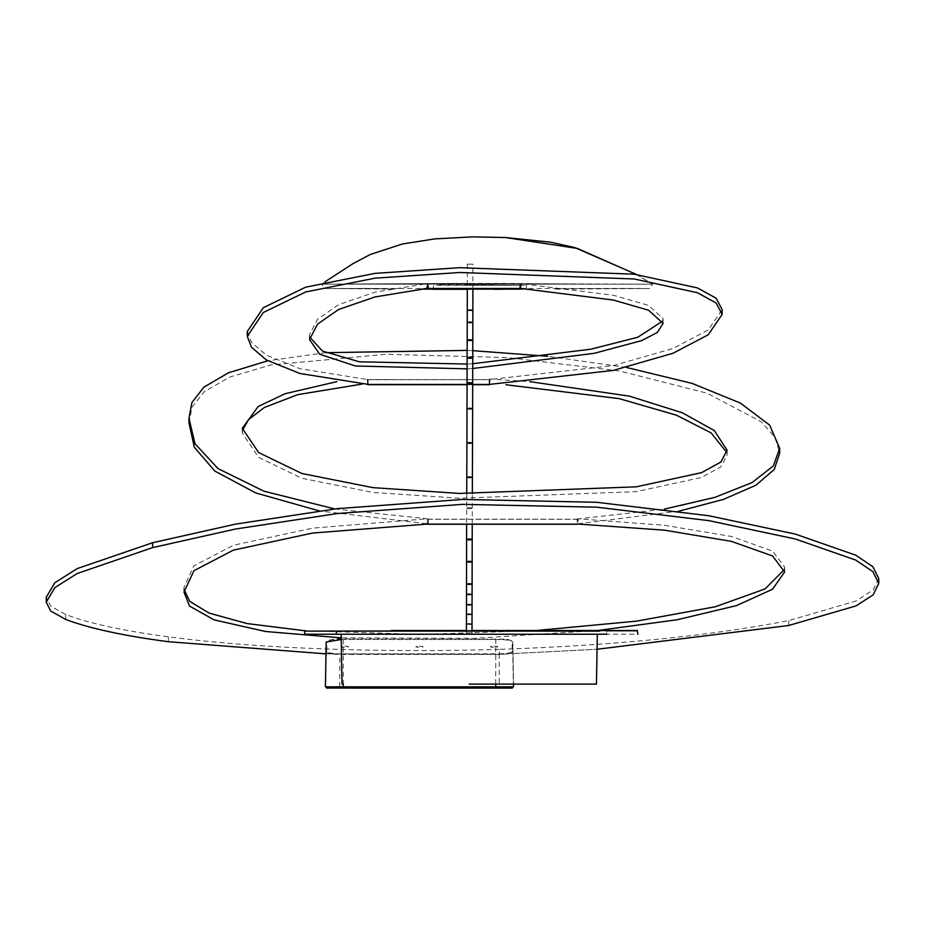 <?xml version="1.0" encoding="UTF-8"?>
<svg xmlns="http://www.w3.org/2000/svg" width="925" height="925" viewBox="0 0 925 925"><rect width="100%" height="100%" fill="white"/><g stroke="black" fill="none" stroke-linecap="round" stroke-linejoin="round"><path stroke-width="0.69" stroke-dasharray="4.62 3.47" d="M626.19 630.515L637.256 630.515M599.504 630.515L445.538 630.515M445.376 630.515L391.391 630.515M466.431 630.515L472.028 630.515M599.782 631.128L552.283 631.128M472.028 633.613L472.028 631.128L466.431 631.128L466.431 633.613M336.353 631.128L304.718 631.128M606.222 630.515L606.673 631.128L637.892 631.128L606.673 631.128L606.719 634.238L637.949 634.238M494.204 289.294L526.683 289.294L526.244 285.316L433.605 285.316L433.166 289.294M472.906 289.294L467.31 289.294L472.906 289.294M493.326 284.946L438.138 284.946L524.186 285.316M466.408 285.316L522.07 285.316L466.524 284.946M465.784 285.316L494.066 285.316M652.391 284.16L592.809 284.172C552.537 284.056 487.961 282.888 443.26 283.501L330.433 284.16L652.576 284.16L322.767 284.16L442.555 283.501L652.391 284.16L636.192 274.413M336.7 284.16L322.767 284.16M469.229 684.107L596.452 684.107L469.229 684.107M606.719 634.238L336.307 634.238M469.229 634.238L597.319 634.238L469.229 634.238M512.334 688.096L326.641 688.084M325.6 686.847L326.201 642.031L328.895 640.123L339.117 638.932L504.009 639.152L510.739 640.343L512.149 641.43L512.149 651.339C511.513 652.749 507.178 653.593 499.142 653.848L339.833 653.848C331.797 653.582 327.473 652.749 326.826 651.327L326.826 641.43M341.233 639.51L495.8 639.533C505.906 639.499 511.56 640.331 512.774 642.031L513.502 684.107L512.774 642.019C515.086 642.239 507.952 638.886 505.686 639.302L343.106 638.921C336.515 638.181 330.873 639.21 326.201 642.019L326.201 642.019M330.653 686.847L508.288 686.847M509.143 686.847L512.346 686.847M513.375 686.847L512.774 651.94C512.068 653.362 507.536 654.195 499.199 654.449L339.776 654.449C331.439 654.195 326.907 653.362 326.201 651.928L326.826 651.327M326.814 688.084L326.618 686.847L329.809 686.847M331.092 686.847L343.291 686.847M329.127 688.084L509.837 688.096M495.846 688.096L343.117 688.084M470.108 264.168C466.501 264.168 466.501 264.168 470.108 264.168C466.501 264.168 466.501 264.168 470.108 264.168C473.716 264.168 473.716 264.168 470.108 264.168C473.716 264.168 473.716 264.168 470.108 264.168M878.75 578.53L873.119 589.965L856.122 600.972L788.759 620.594C710.886 635.833 614.397 645.43 499.315 649.362L499.315 654.264L597.064 649.269L499.315 654.264L325.993 653.871L499.315 654.264M520.59 288.889L520.59 284.079L521.272 283.686L613.518 295.272L648.622 305.447L663.086 318.616L662.658 321.044M521.018 288.473L521.018 283.674M247.276 331.508L251.403 342.331L266.238 355.073L299.758 368.647L368.034 379.632L489.198 379.643L489.198 384.442M489.14 384.372L489.14 379.574L613.437 365.572L672.995 348.471L708.145 330.04L722.147 309.609M489.14 379.574L490.158 379.007L529.84 381.643M427.292 288.877L427.292 284.079L426.679 283.686L426.679 288.484M309.736 337.151L309.505 334.781L317.541 319.31L338.608 304.683L375.041 292.127L426.679 283.686M472.779 363.71L467.183 364.057M467.171 368.855L472.767 368.508M368.034 384.442L368.034 379.632M368.081 379.562L368.081 384.361M499.315 649.362C391.992 652.634 264.18 649.57 168.408 636.828C123.418 630.873 89.205 623.438 65.756 614.547L50.655 606.118L46.25 597.261M427.304 523.7L427.304 518.798L312.627 528.14L233.389 545.241L193.915 565.822L183.994 587.202L184.11 589.572M304.845 630.757L422.158 634.457L536.292 630.515M784.4 569.511L784.643 567.048L772.606 551.092L731.386 536.454L664.659 525.296L578.217 518.821L578.217 523.712M597.631 630.515L474.317 638.354L341.198 637.857M334.769 508.947L427.304 518.798M578.217 518.821L576.98 519.029L577.593 524.14L577.131 519.191L577.131 523.989L428.298 523.989L428.31 519.191L428.437 523.851L427.408 523.781M494.1 646.124C498.957 646.563 498.957 647.003 494.1 647.431C489.256 647.003 489.256 646.563 494.1 646.124M419.488 646.124C424.344 646.563 424.344 646.991 419.488 647.431C414.631 646.991 414.631 646.563 419.488 646.124M344.875 646.124C349.719 646.563 349.719 646.991 344.875 647.431C340.018 646.991 340.018 646.563 344.875 646.124M576.98 519.029L664.323 509.132M626.491 367.456L547.623 356.287M472.814 350.656L467.229 350.402M325.669 352.679L267.811 360.808M426.575 523.735L319.217 510.877M188.977 423.107L192.007 407.139L204.413 391.529L229.909 376.984L270.586 365.028L385.69 354.275L507.906 357.593L619.426 370.971L706.989 393.183L761.183 421.696L774.988 437.224L779.683 453.169M679.054 511.143L578.553 523.735M578.16 523.758L576.98 523.839M428.437 519.041L428.437 523.851M242.604 430.16L242.304 433.12L258.63 457.355L301.862 478.306L372.925 492.435L459.355 498.24L636.308 491.637L701.578 477.45L720.922 466.801L727.108 455.042L727.119 450.232M367.248 378.996L367.664 384.442L367.248 378.996M490.158 379.007L489.649 384.442L489.649 379.643L367.664 379.632M375.874 284.16L592.809 284.172M636.481 274.447L652.576 284.172L650.09 288.484L553.902 289.143C608.338 287.756 679.089 288.82 636.701 288.473L339.174 288.484C355.084 288.554 370.717 288.045 394.998 289.132L324.317 288.473L321.831 284.16L324.918 281.859M428.957 289.132L428.344 289.132L427.269 284.16L427.893 284.16L428.957 289.132L427.72 289.132L427.72 284.16L520.312 284.16L427.72 284.16M420.933 289.132L473.6 289.143M520.266 289.143L519.434 289.143L520.174 284.16L521.006 284.16L520.266 289.143L519.434 289.143L520.312 289.143L520.312 284.16M514.092 289.143L477.508 289.143M494.089 288.924L526.313 288.924M465.761 288.924L433.536 288.924M495.696 684.107L495.8 639.533M499.142 653.848L499.257 686.847M339.718 686.847L339.833 653.848M343.175 639.533L343.279 684.107M512.149 641.43L512.774 642.031L512.774 651.94L512.149 651.339M512.173 686.847L512.161 688.096M499.142 686.847L499.142 688.096M339.833 686.847L339.833 688.084M469.518 508.785C473.068 508.403 473.045 508.022 469.438 507.64C465.888 508.022 465.911 508.403 469.518 508.785C473.068 508.403 473.045 508.022 469.438 507.64C465.888 508.022 465.911 508.403 469.518 508.785M466.79 477.069L469.542 476.467L472.386 477.092M466.917 442.751L469.669 442.138L472.513 442.774M467.033 408.434L469.796 407.833L472.629 408.445M469.969 383.736C466.362 383.355 466.327 382.973 469.877 382.592C473.484 382.973 473.519 383.355 469.969 383.736M470.05 358.299C466.431 357.963 466.408 357.628 469.958 357.293C473.565 357.628 473.6 357.963 470.05 358.299M470.097 340.573C466.478 340.284 466.454 339.995 470.004 339.706C473.623 339.995 473.646 340.284 470.097 340.573M470.131 322.698C466.512 322.49 466.478 322.282 470.039 322.073C473.658 322.282 473.692 322.49 470.131 322.698M470.154 310.395C466.524 310.268 466.489 310.141 470.062 310.002C473.692 310.141 473.716 310.268 470.154 310.395M469.426 539.969C472.976 539.633 472.953 539.31 469.333 538.974C465.784 539.31 465.818 539.633 469.426 539.969M469.368 562.157C472.918 561.868 472.895 561.579 469.276 561.29C465.726 561.579 465.749 561.868 469.368 562.157M469.322 584.415C472.883 584.195 472.848 583.976 469.229 583.768C465.668 583.976 465.691 584.195 469.322 584.415M469.299 594.659C472.86 594.486 472.837 594.312 469.206 594.128C465.645 594.312 465.68 594.486 469.299 594.659M469.287 604.915C472.86 604.788 472.825 604.661 469.195 604.545C465.633 604.661 465.657 604.788 469.287 604.915M469.276 614.42C472.848 614.35 472.825 614.281 469.195 614.212C465.622 614.281 465.645 614.35 469.276 614.42M788.759 625.485L788.759 620.594M472.71 384.442L467.113 384.442M65.756 619.449L65.756 614.547M577.593 519.237L427.882 519.237M428.31 519.191L577.131 519.191M367.664 384.442L489.649 384.442M168.408 641.73L168.408 636.828M637.175 630.515L631.636 630.515M472.224 524.244L472.328 493.696M467.31 264.168L467.31 289.132M466.732 493.592L466.628 524.244M472.906 289.143L472.906 264.168M663.086 318.616L663.086 323.415M309.505 334.781L309.505 339.579M183.994 587.202L183.994 592.104M784.643 567.048L784.643 571.939M577.408 519.272L428.055 519.272M242.304 433.12L242.304 428.31M472.71 384.696L467.113 384.696M367.849 379.724L489.417 379.724M428.009 284.16L429.073 289.132M520.116 284.16L519.387 289.143M382.915 288.681L326.178 288.507M649.639 288.496L564.308 288.808"/><path stroke-width="1.39" d="M391.391 630.515L466.431 630.515M472.028 630.515L626.19 630.515M631.636 630.515L599.504 630.515M466.431 624.017L466.431 631.128L336.353 631.128L599.782 631.128M552.283 631.128L472.028 631.128L472.028 624.017M606.719 634.238L304.66 634.238L304.718 631.128L637.175 630.515M526.313 288.924L494.204 289.294M467.31 289.294L433.166 289.294L467.31 289.294M636.192 274.413L577.42 248.432L505.408 237.528L473.068 236.904M472.675 236.904L475.149 236.904M469.229 684.107L596.452 684.107L469.229 684.107M305.331 630.515L304.718 631.128L336.353 631.128L336.307 634.238M326.641 688.084L326.618 686.847L326.641 688.084L512.334 688.096L512.346 686.847L513.548 686.847L326.791 686.847M325.427 686.847L326.201 642.019L325.427 686.847L331.092 686.847M513.502 684.107L513.548 686.847L513.502 684.107M508.288 686.847L509.143 686.847M329.809 686.847L330.653 686.847M326.201 642.019L341.233 639.51M507.837 686.847L512.346 686.847L507.837 686.847M495.696 684.107L495.684 686.847L513.548 686.847M509.837 688.096L495.846 688.096L495.846 686.847M343.129 686.847L343.117 688.084L329.127 688.084M469.229 623.913C472.825 623.982 472.837 624.051 469.276 624.121C465.633 624.051 465.61 623.982 469.183 623.913C472.825 623.982 472.837 624.051 469.276 624.121C465.633 624.051 465.61 623.982 469.183 623.913L469.229 623.913M788.643 625.508L597.064 649.269L788.759 625.485L856.122 605.875L873.119 594.868L878.75 583.432L872.888 571.627L855.775 560.099L795.234 538.963L708.897 520.648L596.787 507.189L462.5 504.356L337.509 513.514L235.493 529.031L152.602 547.612L77.168 573.523L54.829 587.641L46.25 602.163L50.655 611.009L65.756 619.449C89.205 628.341 123.418 635.776 168.408 641.73L325.993 653.871L168.408 641.73M472.767 368.508L594.232 353.327L641.765 340.573L657.305 332.468L663.086 323.415L648.61 310.245L613.518 300.082L521.018 288.473L426.679 288.484L375.041 296.937L338.608 309.493L317.541 324.12L309.505 339.579L319.668 354.217L355.373 365.976L467.171 368.855M722.147 314.419L722.147 309.609L716.147 298.208L697.427 287.918L634.249 274.193L459.829 267.683L374.983 273.372L305.701 287.155L263.359 307.678L247.276 331.508L247.276 336.318L263.359 312.488L305.701 291.953L374.983 278.171L459.829 272.493L634.249 278.992L697.427 292.716L716.147 303.007L722.147 314.419L708.145 334.838L672.995 353.269L613.437 370.382L489.198 384.442L472.71 384.442M662.658 321.044L637.799 337.232L590.682 349.234L472.779 363.71M467.183 364.057L359.42 361.802L322.478 351.072L309.736 337.151M247.276 336.318L251.403 347.141L266.238 359.871L299.758 373.457L368.034 384.361M46.25 602.163L46.25 597.261L54.829 582.738L77.168 568.621L152.602 542.721L235.493 524.128L337.509 508.623L462.5 499.454L596.787 502.298L708.897 515.757L795.234 534.06L855.787 555.197L872.888 566.736L878.75 578.53L878.75 583.432M184.11 589.572L189.741 601.389L209.119 613.102L247.114 623.566L304.845 630.757M536.292 630.515L636.654 621.126L715.36 606.754L765.01 588.947L784.4 569.511M577.131 523.989L664.659 530.198L731.386 541.356L772.606 555.994L784.643 571.939L772.479 589.26L736.589 605.574L677.285 619.738L597.631 630.515M341.198 637.857L265.487 631.486L214.149 619.9L189.544 606.095L183.994 592.104L193.915 570.725L233.389 550.132L312.627 533.043L428.298 523.989M664.323 509.132L714.933 497.338L752.106 482.561L773.369 465.865L779.683 448.359L769.669 425.118L740.312 403.046L692.27 383.436L626.491 367.456M547.623 356.287L472.814 350.656M467.229 350.402L325.669 352.679M267.811 360.808L228.498 372.775L203.87 387.17L191.903 402.56L188.977 418.297L194.978 443.722L217.965 468.582L263.937 491.187L334.769 508.947M427.408 523.781L426.575 523.735M319.217 510.877L255.739 492.944L214.831 471.068L194.366 447.307L188.977 423.107L188.977 418.297M779.683 448.359L779.683 453.169L774.237 469.507L755.91 485.22L723.5 499.384L679.054 511.143M362.23 384.06L297.769 394.64L264.469 407.428L248.513 419.638L242.604 430.16M726.888 452.579L711.14 432.935L676.464 415.198L619.276 398.652L505.859 384.742M529.84 381.643L629.358 396.131L682.199 412.723L714.285 430.507L727.108 450.232L720.922 462.003L701.578 472.64L636.308 486.828L459.355 493.43L372.925 487.637L301.862 473.496L258.63 452.556L242.304 428.31L258.179 406.503L285.247 393.68L336.804 381.678M368.034 384.442L467.113 384.442M514.092 289.143L520.266 289.143M428.957 289.132L420.933 289.132M477.508 289.143L473.6 289.143M427.292 288.877L520.59 288.889M606.222 630.515L606.673 631.128M343.279 684.107L343.291 686.847M472.328 493.696L472.386 477.092L469.634 477.682L466.79 477.069L466.732 493.592M472.386 477.092L472.513 442.774L469.75 443.387L466.917 442.763L467.31 289.132M472.906 289.143L472.629 408.445L469.877 409.047L467.033 408.434M469.969 383.736C466.362 383.355 466.327 382.973 469.877 382.592C473.484 382.973 473.519 383.355 469.969 383.736M470.05 358.299C466.431 357.963 466.408 357.628 469.958 357.293C473.565 357.628 473.6 357.963 470.05 358.299M470.097 340.573C466.478 340.284 466.454 339.995 470.004 339.706C473.623 339.995 473.646 340.284 470.097 340.573M470.131 322.698C466.512 322.49 466.478 322.282 470.039 322.073C473.658 322.282 473.692 322.49 470.131 322.698M470.154 310.395C466.524 310.268 466.489 310.141 470.062 310.002C473.692 310.141 473.716 310.268 470.154 310.395M469.426 539.969C472.976 539.633 472.953 539.31 469.333 538.974C465.784 539.31 465.818 539.633 469.426 539.969M469.368 562.157C472.918 561.868 472.895 561.579 469.276 561.29C465.726 561.579 465.749 561.868 469.368 562.157M469.322 584.415C472.883 584.195 472.848 583.976 469.229 583.768C465.668 583.976 465.691 584.195 469.322 584.415M469.299 594.659C472.86 594.486 472.837 594.312 469.206 594.128C465.645 594.312 465.68 594.486 469.299 594.659M469.287 604.915C472.86 604.788 472.825 604.661 469.195 604.545C465.633 604.661 465.657 604.788 469.287 604.915M469.276 614.42C472.848 614.35 472.825 614.281 469.195 614.212C465.622 614.281 465.645 614.35 469.276 614.42M152.602 542.721L152.602 547.612M577.593 524.14L427.882 524.128M427.72 289.132L520.312 289.143M637.949 634.238L637.267 630.515M636.481 274.447L574.772 247.576L550.768 242.2L505.408 237.528L475.392 236.904M324.918 281.859L353.304 263.452L370.324 254.479L402.387 243.992L434.97 238.87L472.166 236.904M596.452 684.107L597.319 634.238M341.14 634.238L342.007 684.107M512.346 686.847L512.334 688.096M472.028 623.913L472.224 524.244M466.917 442.751L466.79 477.069M472.629 408.445L472.513 442.774M466.628 524.244L466.431 623.913M428.055 524.244L577.408 524.244M489.417 384.696L472.71 384.696M467.113 384.696L367.849 384.696"/></g></svg>
